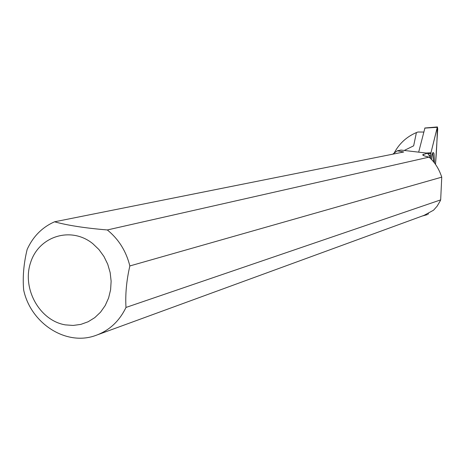 <?xml version="1.0" encoding="UTF-8"?>
<svg xmlns="http://www.w3.org/2000/svg" width="465" height="465" viewBox="0 0 465 465"><rect width="100%" height="100%" fill="white"/><g stroke="black" fill="none" stroke-linecap="round" stroke-linejoin="round"><path stroke-width="0.7" d="M418.663 152.165L424.894 128.102M435.502 164.383L437.71 128.968L437.414 126.945L430.968 152.764L430.544 158.542L430.968 152.764L437.35 126.986C437.187 138.425 436.571 150.887 435.502 164.383M434.531 163.087L434.019 153.619L433.165 152.439C432.299 152.904 431.764 155.293 431.561 159.605M404.23 150.462L413.652 145.818L416.408 132.577C406.648 136.739 399.232 143.551 394.169 153.026M416.408 132.577L417.948 132.014L423.772 132.048M98.074 334.591L424.068 215.359L433.549 210.203L437.129 206.164L440.239 200.874L440.669 199.886L441.75 177.148L129.845 265.951C126.509 280.471 125.219 294.299 125.986 307.446C119.22 321.46 108.944 330.865 95.168 335.654C65.85 346.117 30.783 323.367 23.68 290.084C22.535 277.181 23.692 263.62 27.156 249.409C33.062 236.482 42.193 227.275 54.539 221.799L403.725 151.985L397.319 150.794L393.099 153.903M397.319 150.794L400.975 150.079L427.573 153.2L429.108 155.56L429.858 154.973L429.683 157.699M129.845 265.951C126.172 251.176 118.662 239.173 107.322 229.954L429.085 157.129C424.574 156.118 422.458 155.31 422.737 154.711L427.573 153.2M428.393 213.557L428.131 213.871M427.289 214.644L422.156 216.062M441.75 177.148C439.007 168.859 434.787 162.186 429.085 157.129M428.166 213.668L428.044 214.353M125.986 307.446L440.669 199.886M65.362 324.878L73.145 325.442L80.817 324.396L88.112 321.768L94.761 317.653L100.527 312.184L105.195 305.557L108.595 298.001L110.6 289.788L111.129 281.215L110.164 272.595L107.741 264.242L103.939 256.459L98.911 249.525L92.831 243.695C71.168 226.042 38.95 236.092 30.649 262.411C21.692 288.416 39.513 320.658 65.362 324.878M54.539 221.799C67.535 225.391 85.13 228.112 107.322 229.954M433.671 162.006L432.706 152.84M426.213 153.043L430.968 152.764M437.216 127.311L424.772 128.113M430.857 153.595L427.707 153.636M423.435 154.345L423.499 155.508M424.83 128.003L437.414 126.945"/></g></svg>

